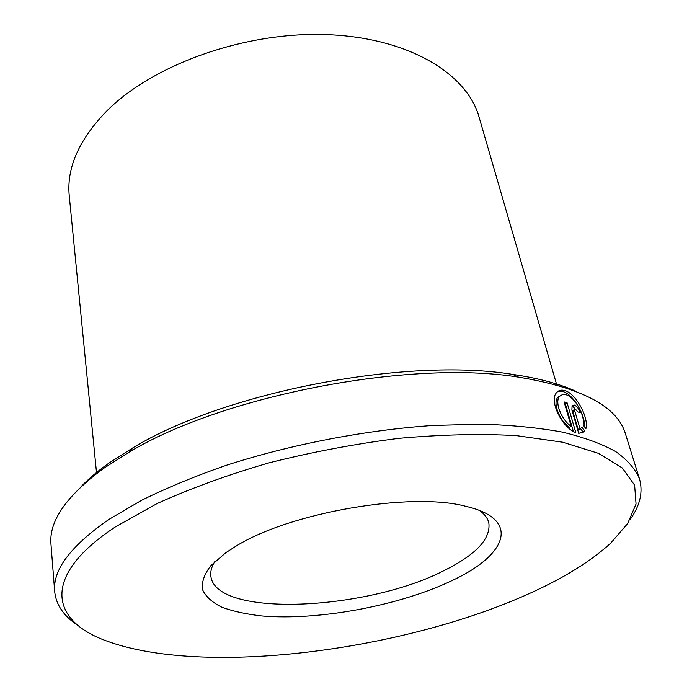 <?xml version="1.0" encoding="UTF-8"?>
<svg xmlns="http://www.w3.org/2000/svg" width="692" height="692" viewBox="0 0 692 692"><rect width="100%" height="100%" fill="white"/><g stroke="black" fill="none" stroke-linecap="round" stroke-linejoin="round"><path stroke-width="1.04" d="M583.088 424.966C585.51 416.541 575.208 397.173 566.099 394.786L562.475 394.561L559.681 396.248C554.275 401.628 561.264 419.733 571.185 426.298L564.084 401.896L567.085 402.761L575.805 432.587C562.319 428.123 548.471 400.305 556.757 392.45C558.773 390.21 561.48 389.596 564.88 390.599C576.375 393.67 589.074 418.349 585.916 428.659L583.088 424.966M584.532 426.843C585.389 415.39 573.538 394.388 563.106 391.603L557.683 391.551M577.569 411.827L575.554 409.249L574.827 409.396L574.758 410.892L580.034 428.824L582.024 427.327L584.896 431.021L578.754 433.417L571.886 409.993L572.102 405.495L574.308 405.036C576.938 406.273 578.936 408.86 580.311 412.778L577.569 411.827M556.775 384.951L479.072 117.095C467.048 73.586 408.237 37.472 326.373 34.6C244.648 31.607 152.967 64.538 106.654 111.092C78.897 139.775 66.432 168.087 69.269 196.009L96.499 472.549M531.56 592.534C564.707 577.483 591.063 561.056 610.621 543.246L627.627 523.602L636.052 504.01L634.625 485.178L622.298 467.974L598.39 453.329L562.821 442.24L516.362 435.623C480.49 433.625 441.228 434.55 398.575 438.373C354.944 443.918 311.737 452.084 268.928 462.879C227.564 474.928 190.3 488.491 157.119 503.56L115.434 526.88C40.958 575.865 50.533 620.335 105.383 640.541C202.756 677.157 404.344 650.904 531.56 592.534M78.559 625.827C64.062 616.537 56.104 605.128 54.685 591.599C52.557 570.044 70.636 545.988 108.921 519.424L141.557 500.316C166.815 487.843 195.109 476.157 226.431 465.258C291.012 444.394 365.246 430.087 432.976 425.459L481.321 424.179C511.474 425.087 538.445 427.725 562.25 432.085C583.944 437.309 601.789 443.823 615.768 451.617C627.497 459.99 635.42 469.107 639.52 478.985C643.223 492.064 640.074 505.61 630.057 519.623M81.007 486.71C88.533 478.881 97.806 471.044 108.826 463.182L133.668 447.352C225.471 391.932 406.801 357.011 512.616 374.381C538.238 378.117 559.404 383.783 576.125 391.361M639.52 478.985L625.412 433.746C617.394 406.481 581.782 387.615 518.567 377.149C410.183 359.425 223.222 395.426 129.17 452.136L103.731 468.311C66.346 495.948 48.769 521.301 50.983 544.362L54.685 591.599M452.992 580.138C400.582 605.491 319.254 620.802 262.164 615.992C246.464 614.254 233.005 611.313 221.786 607.187C212.15 602.395 205.732 596.565 202.557 589.705C201.459 582.335 204.192 574.343 210.766 565.745L225.973 552.588L236.344 545.953C290.519 512.296 411.731 491.614 465.993 506.371C521.292 519.164 507.175 554.75 452.992 580.138M214.823 561.575C211.553 566.817 210.247 571.739 210.887 576.332C215.965 618.06 367.244 610.655 444.714 570.251C476.208 554.491 490.913 538.679 488.82 522.815C487.713 518.308 484.668 514.225 479.686 510.575M579.316 429.213L580.034 428.824M581.972 433.244L583.088 431.99L580.484 428.633M583.088 431.99L584.896 431.021M577.829 411.913L572.526 406.022M578.235 429.793L572.976 411.878L573.4 410.183M573.357 431.384L565.303 403.747L567.085 402.761M565.303 403.747L564.56 403.531M559.681 396.248L557.899 397.251C552.458 402.623 559.491 420.771 569.378 427.275L571.185 426.298M572.976 411.878L574.758 410.892M133.668 447.352L129.17 452.136M512.616 374.381L518.567 377.149M582.742 432.457L584.55 431.497M573.037 410.382L574.827 409.396"/></g></svg>
